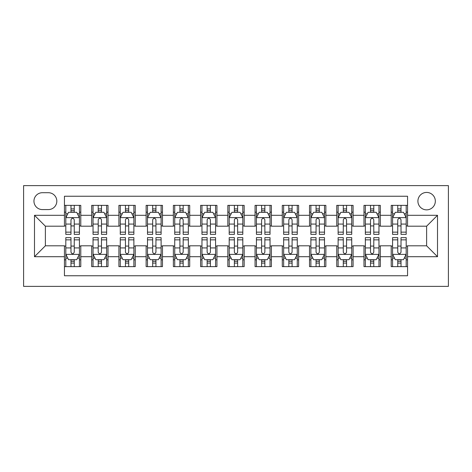 <?xml version="1.0" encoding="UTF-8"?>
<svg xmlns="http://www.w3.org/2000/svg" width="472" height="472" viewBox="0 0 472 472"><rect width="100%" height="100%" fill="white"/><g stroke="black" fill="none" stroke-linecap="round" stroke-linejoin="round"><path stroke-width="0.71" d="M426.617 192.428A8.714 8.714 0 0 0 417.903 201.143A8.714 8.714 0 0 0 426.617 209.857A8.714 8.714 0 0 0 435.332 201.143A8.714 8.714 0 0 0 426.617 192.428M23.6 286.374L448.4 286.374L448.4 185.626L23.6 185.626L23.6 286.374M407.554 205.367L391.217 205.367L391.217 215.303L380.326 215.303L380.326 226.194L391.217 226.194L391.217 215.303M380.326 215.303L380.326 205.367L363.983 205.367L363.983 215.303L353.091 215.303L353.091 226.194L363.983 226.194L363.983 215.303M353.091 215.303L353.091 205.367L336.754 205.367L336.754 215.303L325.863 215.303L325.863 226.194L336.754 226.194L336.754 215.303M325.863 215.303L325.863 205.367L309.526 205.367L309.526 215.303L298.628 215.303L298.628 226.194L309.526 226.194L309.526 215.303M298.628 215.303L298.628 205.367L282.291 205.367L282.291 215.303L271.4 215.303L271.4 226.194L282.291 226.194L282.291 215.303M271.4 215.303L271.4 205.367L255.063 205.367L255.063 215.303L244.172 215.303L244.172 226.194L255.063 226.194L255.063 215.303M244.172 215.303L244.172 205.367L227.828 205.367L227.828 215.303L216.937 215.303L216.937 226.194L227.828 226.194L227.828 215.303M216.937 215.303L216.937 205.367L200.6 205.367L200.6 215.303L189.709 215.303L189.709 226.194L200.6 226.194L200.6 215.303M189.709 215.303L189.709 205.367L173.371 205.367L173.371 215.303L162.474 215.303L162.474 226.194L173.371 226.194L173.371 215.303M162.474 215.303L162.474 205.367L146.137 205.367L146.137 215.303L135.246 215.303L135.246 226.194L146.137 226.194L146.137 215.303M135.246 215.303L135.246 205.367L118.909 205.367L118.909 215.303L108.017 215.303L108.017 226.194L118.909 226.194L118.909 215.303M108.017 215.303L108.017 205.367L91.674 205.367L91.674 226.194L80.783 226.194L80.783 205.367L64.446 205.367M64.446 266.633L80.783 266.633L80.783 245.806L91.674 245.806L91.674 266.633L108.017 266.633L108.017 245.806L118.909 245.806L118.909 256.697L108.017 256.697M118.909 256.697L118.909 266.633L135.246 266.633L135.246 245.806L146.137 245.806L146.137 256.697L135.246 256.697M146.137 256.697L146.137 266.633L162.474 266.633L162.474 245.806L173.371 245.806L173.371 256.697L162.474 256.697M173.371 256.697L173.371 266.633L189.709 266.633L189.709 245.806L200.6 245.806L200.6 256.697L189.709 256.697M200.6 256.697L200.6 266.633L216.937 266.633L216.937 245.806L227.828 245.806L227.828 256.697L216.937 256.697M227.828 256.697L227.828 266.633L244.172 266.633L244.172 245.806L255.063 245.806L255.063 256.697L244.172 256.697M255.063 256.697L255.063 266.633L271.4 266.633L271.4 245.806L282.291 245.806L282.291 256.697L271.4 256.697M282.291 256.697L282.291 266.633L298.628 266.633L298.628 245.806L309.526 245.806L309.526 256.697L298.628 256.697M309.526 256.697L309.526 266.633L325.863 266.633L325.863 245.806L336.754 245.806L336.754 256.697L325.863 256.697M336.754 256.697L336.754 266.633L353.091 266.633L353.091 245.806L363.983 245.806L363.983 256.697L353.091 256.697M363.983 256.697L363.983 266.633L380.326 266.633L380.326 245.806L391.217 245.806L391.217 256.697L380.326 256.697M42.391 209.586L48.38 209.586A8.443 8.443 0 0 0 56.823 201.143A8.443 8.443 0 0 0 48.38 192.706L42.391 192.706A8.443 8.443 0 0 0 33.949 201.143A8.443 8.443 0 0 0 42.391 209.586M407.554 215.303L407.554 196.246L64.446 196.246L64.446 226.194L45.383 226.194L45.383 245.806L64.446 245.806L64.446 275.754L407.554 275.754L407.554 245.806L426.617 245.806L426.617 226.194L407.554 226.194L407.554 215.303L437.509 215.303L437.509 256.697L407.554 256.697M64.446 256.697L34.491 256.697L34.491 215.303L64.446 215.303M391.217 256.697L391.217 266.633L407.554 266.633M64.446 212.176L65.809 212.176M70.983 212.176L74.251 212.176M79.426 212.176L80.783 212.176M64.446 225.923L65.809 225.923M70.983 225.923L74.251 225.923M79.426 225.923L80.783 225.923M64.446 246.077L65.809 246.077M70.983 246.077L74.251 246.077M79.426 246.077L80.783 246.077M64.446 259.824L65.809 259.824M70.983 259.824L74.251 259.824M79.426 259.824L80.783 259.824M91.674 225.923L93.037 225.923M98.211 225.923L101.48 225.923M106.654 225.923L108.017 225.923M91.674 212.176L93.037 212.176M98.211 212.176L101.48 212.176M106.654 212.176L108.017 212.176M91.674 246.077L93.037 246.077M98.211 246.077L101.48 246.077M106.654 246.077L108.017 246.077M91.674 259.824L93.037 259.824M98.211 259.824L101.48 259.824M106.654 259.824L108.017 259.824M118.909 246.077L120.271 246.077M125.446 246.077L128.708 246.077M133.883 246.077L135.246 246.077M118.909 259.824L120.271 259.824M125.446 259.824L128.708 259.824M133.883 259.824L135.246 259.824M118.909 212.176L120.271 212.176M125.446 212.176L128.708 212.176M133.883 212.176L135.246 212.176M118.909 225.923L120.271 225.923M125.446 225.923L128.708 225.923M133.883 225.923L135.246 225.923M146.137 246.077L147.5 246.077M152.674 246.077L155.943 246.077M161.117 246.077L162.474 246.077M146.137 259.824L147.5 259.824M152.674 259.824L155.943 259.824M161.117 259.824L162.474 259.824M146.137 212.176L147.5 212.176M152.674 212.176L155.943 212.176M161.117 212.176L162.474 212.176M146.137 225.923L147.5 225.923M152.674 225.923L155.943 225.923M161.117 225.923L162.474 225.923M173.371 246.077L174.728 246.077M179.903 246.077L183.171 246.077M188.346 246.077L189.709 246.077M173.371 259.824L174.728 259.824M179.903 259.824L183.171 259.824M188.346 259.824L189.709 259.824M173.371 212.176L174.728 212.176M179.903 212.176L183.171 212.176M188.346 212.176L189.709 212.176M173.371 225.923L174.728 225.923M179.903 225.923L183.171 225.923M188.346 225.923L189.709 225.923M200.6 246.077L201.963 246.077M207.137 246.077L210.406 246.077M215.574 246.077L216.937 246.077M200.6 259.824L201.963 259.824M207.137 259.824L210.406 259.824M215.574 259.824L216.937 259.824M200.6 212.176L201.963 212.176M207.137 212.176L210.406 212.176M215.574 212.176L216.937 212.176M200.6 225.923L201.963 225.923M207.137 225.923L210.406 225.923M215.574 225.923L216.937 225.923M227.828 246.077L229.191 246.077M234.366 246.077L237.634 246.077M242.809 246.077L244.172 246.077M227.828 259.824L229.191 259.824M234.366 259.824L237.634 259.824M242.809 259.824L244.172 259.824M227.828 212.176L229.191 212.176M234.366 212.176L237.634 212.176M242.809 212.176L244.172 212.176M227.828 225.923L229.191 225.923M234.366 225.923L237.634 225.923M242.809 225.923L244.172 225.923M255.063 246.077L256.426 246.077M261.594 246.077L264.863 246.077M270.037 246.077L271.4 246.077M255.063 259.824L256.426 259.824M261.594 259.824L264.863 259.824M270.037 259.824L271.4 259.824M255.063 212.176L256.426 212.176M261.594 212.176L264.863 212.176M270.037 212.176L271.4 212.176M255.063 225.923L256.426 225.923M261.594 225.923L264.863 225.923M270.037 225.923L271.4 225.923M282.291 246.077L283.654 246.077M288.829 246.077L292.097 246.077M297.272 246.077L298.628 246.077M282.291 259.824L283.654 259.824M288.829 259.824L292.097 259.824M297.272 259.824L298.628 259.824M282.291 212.176L283.654 212.176M288.829 212.176L292.097 212.176M297.272 212.176L298.628 212.176M282.291 225.923L283.654 225.923M288.829 225.923L292.097 225.923M297.272 225.923L298.628 225.923M309.526 246.077L310.883 246.077M316.057 246.077L319.326 246.077M324.5 246.077L325.863 246.077M309.526 259.824L310.883 259.824M316.057 259.824L319.326 259.824M324.5 259.824L325.863 259.824M309.526 212.176L310.883 212.176M316.057 212.176L319.326 212.176M324.5 212.176L325.863 212.176M309.526 225.923L310.883 225.923M316.057 225.923L319.326 225.923M324.5 225.923L325.863 225.923M336.754 246.077L338.117 246.077M343.291 246.077L346.554 246.077M351.728 246.077L353.091 246.077M336.754 259.824L338.117 259.824M343.291 259.824L346.554 259.824M351.728 259.824L353.091 259.824M336.754 212.176L338.117 212.176M343.291 212.176L346.554 212.176M351.728 212.176L353.091 212.176M336.754 225.923L338.117 225.923M343.291 225.923L346.554 225.923M351.728 225.923L353.091 225.923M363.983 246.077L365.346 246.077M370.52 246.077L373.789 246.077M378.963 246.077L380.326 246.077M363.983 259.824L365.346 259.824M370.52 259.824L373.789 259.824M378.963 259.824L380.326 259.824M363.983 212.176L365.346 212.176M370.52 212.176L373.789 212.176M378.963 212.176L380.326 212.176M363.983 225.923L365.346 225.923M370.52 225.923L373.789 225.923M378.963 225.923L380.326 225.923M391.217 246.077L392.574 246.077M397.748 246.077L401.017 246.077M406.191 246.077L407.554 246.077M391.217 259.824L392.574 259.824M397.748 259.824L401.017 259.824M406.191 259.824L407.554 259.824M391.217 212.176L392.574 212.176M397.748 212.176L401.017 212.176M406.191 212.176L407.554 212.176M391.217 225.923L392.574 225.923M397.748 225.923L401.017 225.923M406.191 225.923L407.554 225.923M45.383 226.194L34.491 215.303M45.383 245.806L34.491 256.697M437.509 215.303L426.617 226.194M437.509 256.697L426.617 245.806M74.251 208.907L70.983 208.907M79.426 232.147L74.251 232.147L74.251 234.366L79.426 234.366L79.426 217.757L76.7 212.311L68.528 212.311L65.809 217.757L65.809 234.366L70.983 234.366L70.983 232.147L65.809 232.147M65.809 217.757L65.809 205.367M79.426 217.757L79.426 205.367M70.983 212.311L70.983 205.367M74.251 205.367L74.251 212.311M74.251 232.147L74.251 219.799C73.16 217.698 72.074 217.698 70.983 219.799L70.983 232.147M70.983 263.093L74.251 263.093M65.809 239.853L70.983 239.853L70.983 237.634L65.809 237.634L65.809 254.243L68.528 259.688L76.7 259.688L79.426 254.243L79.426 237.634L74.251 237.634L74.251 239.853L79.426 239.853M79.426 254.243L79.426 266.633M65.809 254.243L65.809 266.633M74.251 259.688L74.251 266.633M70.983 266.633L70.983 259.688M70.983 239.853L70.983 252.201C72.069 254.302 73.16 254.302 74.251 252.201L74.251 239.853M101.48 208.907L98.211 208.907M106.654 232.147L101.48 232.147L101.48 234.366L106.654 234.366L106.654 217.757L103.928 212.311L95.763 212.311L93.037 217.757L93.037 234.366L98.211 234.366L98.211 232.147L93.037 232.147M93.037 217.757L93.037 205.367M106.654 217.757L106.654 205.367M98.211 212.311L98.211 205.367M101.48 205.367L101.48 212.311M101.48 232.147L101.48 219.799C100.394 217.698 99.303 217.698 98.211 219.799L98.211 232.147M128.708 208.907L125.446 208.907M133.883 232.147L128.708 232.147L128.708 234.366L133.883 234.366L133.883 217.757L131.163 212.311L122.991 212.311L120.271 217.757L120.271 234.366L125.446 234.366L125.446 232.147L120.271 232.147M120.271 217.757L120.271 205.367M133.883 217.757L133.883 205.367M125.446 212.311L125.446 205.367M128.708 205.367L128.708 212.311M128.708 232.147L128.708 219.799C127.623 217.698 126.531 217.698 125.446 219.799L125.446 232.147M155.943 208.907L152.674 208.907M161.117 232.147L155.943 232.147L155.943 234.366L161.117 234.366L161.117 217.757L158.391 212.311L150.226 212.311L147.5 217.757L147.5 234.366L152.674 234.366L152.674 232.147L147.5 232.147M147.5 217.757L147.5 205.367M161.117 217.757L161.117 205.367M152.674 212.311L152.674 205.367M155.943 205.367L155.943 212.311M155.943 232.147L155.943 219.799C154.851 217.698 153.766 217.698 152.674 219.799L152.674 232.147M183.171 208.907L179.903 208.907M188.346 232.147L183.171 232.147L183.171 234.366L188.346 234.366L188.346 217.757L185.626 212.311L177.454 212.311L174.728 217.757L174.728 234.366L179.903 234.366L179.903 232.147L174.728 232.147M174.728 217.757L174.728 205.367M188.346 217.757L188.346 205.367M179.903 212.311L179.903 205.367M183.171 205.367L183.171 212.311M183.171 232.147L183.171 219.799C182.086 217.698 180.994 217.698 179.903 219.799L179.903 232.147M98.211 263.093L101.48 263.093M93.037 239.853L98.211 239.853L98.211 237.634L93.037 237.634L93.037 254.243L95.763 259.688L103.928 259.688L106.654 254.243L106.654 237.634L101.48 237.634L101.48 239.853L106.654 239.853M106.654 254.243L106.654 266.633M93.037 254.243L93.037 266.633M101.48 259.688L101.48 266.633M98.211 266.633L98.211 259.688M98.211 239.853L98.211 252.201C99.303 254.302 100.388 254.302 101.48 252.201L101.48 239.853M125.446 263.093L128.708 263.093M120.271 239.853L125.446 239.853L125.446 237.634L120.271 237.634L120.271 254.243L122.991 259.688L131.163 259.688L133.883 254.243L133.883 237.634L128.708 237.634L128.708 239.853L133.883 239.853M133.883 254.243L133.883 266.633M120.271 254.243L120.271 266.633M128.708 259.688L128.708 266.633M125.446 266.633L125.446 259.688M125.446 239.853L125.446 252.201C126.531 254.302 127.623 254.302 128.708 252.201L128.708 239.853M152.674 263.093L155.943 263.093M147.5 239.853L152.674 239.853L152.674 237.634L147.5 237.634L147.5 254.243L150.226 259.688L158.391 259.688L161.117 254.243L161.117 237.634L155.943 237.634L155.943 239.853L161.117 239.853M161.117 254.243L161.117 266.633M147.5 254.243L147.5 266.633M155.943 259.688L155.943 266.633M152.674 266.633L152.674 259.688M152.674 239.853L152.674 252.201C153.76 254.302 154.851 254.302 155.943 252.201L155.943 239.853M179.903 263.093L183.171 263.093M174.728 239.853L179.903 239.853L179.903 237.634L174.728 237.634L174.728 254.243L177.454 259.688L185.626 259.688L188.346 254.243L188.346 237.634L183.171 237.634L183.171 239.853L188.346 239.853M188.346 254.243L188.346 266.633M174.728 254.243L174.728 266.633M183.171 259.688L183.171 266.633M179.903 266.633L179.903 259.688M179.903 239.853L179.903 252.201C180.994 254.302 182.08 254.302 183.171 252.201L183.171 239.853M210.406 208.907L207.137 208.907M215.574 232.147L210.406 232.147L210.406 234.366L215.574 234.366L215.574 217.757L212.854 212.311L204.683 212.311L201.963 217.757L201.963 234.366L207.137 234.366L207.137 232.147L201.963 232.147M201.963 217.757L201.963 205.367M215.574 217.757L215.574 205.367M207.137 212.311L207.137 205.367M210.406 205.367L210.406 212.311M210.406 232.147L210.406 219.799C209.314 217.698 208.229 217.698 207.137 219.799L207.137 232.147M207.137 263.093L210.406 263.093M201.963 239.853L207.137 239.853L207.137 237.634L201.963 237.634L201.963 254.243L204.683 259.688L212.854 259.688L215.574 254.243L215.574 237.634L210.406 237.634L210.406 239.853L215.574 239.853M215.574 254.243L215.574 266.633M201.963 254.243L201.963 266.633M210.406 259.688L210.406 266.633M207.137 266.633L207.137 259.688M207.137 239.853L207.137 252.201C208.223 254.302 209.314 254.302 210.406 252.201L210.406 239.853M237.634 208.907L234.366 208.907M242.809 232.147L237.634 232.147L237.634 234.366L242.809 234.366L242.809 217.757L240.083 212.311L231.917 212.311L229.191 217.757L229.191 234.366L234.366 234.366L234.366 232.147L229.191 232.147M229.191 217.757L229.191 205.367M242.809 217.757L242.809 205.367M234.366 212.311L234.366 205.367M237.634 205.367L237.634 212.311M237.634 232.147L237.634 219.799C236.549 217.698 235.457 217.698 234.366 219.799L234.366 232.147M234.366 263.093L237.634 263.093M229.191 239.853L234.366 239.853L234.366 237.634L229.191 237.634L229.191 254.243L231.917 259.688L240.083 259.688L242.809 254.243L242.809 237.634L237.634 237.634L237.634 239.853L242.809 239.853M242.809 254.243L242.809 266.633M229.191 254.243L229.191 266.633M237.634 259.688L237.634 266.633M234.366 266.633L234.366 259.688M234.366 239.853L234.366 252.201C235.451 254.302 236.543 254.302 237.634 252.201L237.634 239.853M264.863 208.907L261.594 208.907M270.037 232.147L264.863 232.147L264.863 234.366L270.037 234.366L270.037 217.757L267.317 212.311L259.146 212.311L256.426 217.757L256.426 234.366L261.594 234.366L261.594 232.147L256.426 232.147M256.426 217.757L256.426 205.367M270.037 217.757L270.037 205.367M261.594 212.311L261.594 205.367M264.863 205.367L264.863 212.311M264.863 232.147L264.863 219.799C263.777 217.698 262.686 217.698 261.594 219.799L261.594 232.147M261.594 263.093L264.863 263.093M256.426 239.853L261.594 239.853L261.594 237.634L256.426 237.634L256.426 254.243L259.146 259.688L267.317 259.688L270.037 254.243L270.037 237.634L264.863 237.634L264.863 239.853L270.037 239.853M270.037 254.243L270.037 266.633M256.426 254.243L256.426 266.633M264.863 259.688L264.863 266.633M261.594 266.633L261.594 259.688M261.594 239.853L261.594 252.201C262.686 254.302 263.771 254.302 264.863 252.201L264.863 239.853M292.097 208.907L288.829 208.907M297.272 232.147L292.097 232.147L292.097 234.366L297.272 234.366L297.272 217.757L294.546 212.311L286.374 212.311L283.654 217.757L283.654 234.366L288.829 234.366L288.829 232.147L283.654 232.147M283.654 217.757L283.654 205.367M297.272 217.757L297.272 205.367M288.829 212.311L288.829 205.367M292.097 205.367L292.097 212.311M292.097 232.147L292.097 219.799C291.006 217.698 289.92 217.698 288.829 219.799L288.829 232.147M288.829 263.093L292.097 263.093M283.654 239.853L288.829 239.853L288.829 237.634L283.654 237.634L283.654 254.243L286.374 259.688L294.546 259.688L297.272 254.243L297.272 237.634L292.097 237.634L292.097 239.853L297.272 239.853M297.272 254.243L297.272 266.633M283.654 254.243L283.654 266.633M292.097 259.688L292.097 266.633M288.829 266.633L288.829 259.688M288.829 239.853L288.829 252.201C289.914 254.302 291.006 254.302 292.097 252.201L292.097 239.853M319.326 208.907L316.057 208.907M324.5 232.147L319.326 232.147L319.326 234.366L324.5 234.366L324.5 217.757L321.774 212.311L313.609 212.311L310.883 217.757L310.883 234.366L316.057 234.366L316.057 232.147L310.883 232.147M310.883 217.757L310.883 205.367M324.5 217.757L324.5 205.367M316.057 212.311L316.057 205.367M319.326 205.367L319.326 212.311M319.326 232.147L319.326 219.799C318.24 217.698 317.149 217.698 316.057 219.799L316.057 232.147M316.057 263.093L319.326 263.093M310.883 239.853L316.057 239.853L316.057 237.634L310.883 237.634L310.883 254.243L313.609 259.688L321.774 259.688L324.5 254.243L324.5 237.634L319.326 237.634L319.326 239.853L324.5 239.853M324.5 254.243L324.5 266.633M310.883 254.243L310.883 266.633M319.326 259.688L319.326 266.633M316.057 266.633L316.057 259.688M316.057 239.853L316.057 252.201C317.149 254.302 318.234 254.302 319.326 252.201L319.326 239.853M346.554 208.907L343.291 208.907M351.728 232.147L346.554 232.147L346.554 234.366L351.728 234.366L351.728 217.757L349.009 212.311L340.837 212.311L338.117 217.757L338.117 234.366L343.291 234.366L343.291 232.147L338.117 232.147M338.117 217.757L338.117 205.367M351.728 217.757L351.728 205.367M343.291 212.311L343.291 205.367M346.554 205.367L346.554 212.311M346.554 232.147L346.554 219.799C345.469 217.698 344.377 217.698 343.291 219.799L343.291 232.147M343.291 263.093L346.554 263.093M338.117 239.853L343.291 239.853L343.291 237.634L338.117 237.634L338.117 254.243L340.837 259.688L349.009 259.688L351.728 254.243L351.728 237.634L346.554 237.634L346.554 239.853L351.728 239.853M351.728 254.243L351.728 266.633M338.117 254.243L338.117 266.633M346.554 259.688L346.554 266.633M343.291 266.633L343.291 259.688M343.291 239.853L343.291 252.201C344.377 254.302 345.469 254.302 346.554 252.201L346.554 239.853M373.789 208.907L370.52 208.907M378.963 232.147L373.789 232.147L373.789 234.366L378.963 234.366L378.963 217.757L376.237 212.311L368.072 212.311L365.346 217.757L365.346 234.366L370.52 234.366L370.52 232.147L365.346 232.147M365.346 217.757L365.346 205.367M378.963 217.757L378.963 205.367M370.52 212.311L370.52 205.367M373.789 205.367L373.789 212.311M373.789 232.147L373.789 219.799C372.697 217.698 371.611 217.698 370.52 219.799L370.52 232.147M370.52 263.093L373.789 263.093M365.346 239.853L370.52 239.853L370.52 237.634L365.346 237.634L365.346 254.243L368.072 259.688L376.237 259.688L378.963 254.243L378.963 237.634L373.789 237.634L373.789 239.853L378.963 239.853M378.963 254.243L378.963 266.633M365.346 254.243L365.346 266.633M373.789 259.688L373.789 266.633M370.52 266.633L370.52 259.688M370.52 239.853L370.52 252.201C371.606 254.302 372.697 254.302 373.789 252.201L373.789 239.853M401.017 208.907L397.748 208.907M406.191 232.147L401.017 232.147L401.017 234.366L406.191 234.366L406.191 217.757L403.471 212.311L395.3 212.311L392.574 217.757L392.574 234.366L397.748 234.366L397.748 232.147L392.574 232.147M392.574 217.757L392.574 205.367M406.191 217.757L406.191 205.367M397.748 212.311L397.748 205.367M401.017 205.367L401.017 212.311M401.017 232.147L401.017 219.799C399.931 217.698 398.84 217.698 397.748 219.799L397.748 232.147M397.748 263.093L401.017 263.093M392.574 239.853L397.748 239.853L397.748 237.634L392.574 237.634L392.574 254.243L395.3 259.688L403.471 259.688L406.191 254.243L406.191 237.634L401.017 237.634L401.017 239.853L406.191 239.853M406.191 254.243L406.191 266.633M392.574 254.243L392.574 266.633M401.017 259.688L401.017 266.633M397.748 266.633L397.748 259.688M397.748 239.853L397.748 252.201C398.84 254.302 399.926 254.302 401.017 252.201L401.017 239.853M91.674 256.697L80.783 256.697M91.674 215.303L80.783 215.303M79.355 217.621L65.873 217.621M65.809 213.81L67.779 213.81M77.449 213.81L79.426 213.81M70.983 224.064L65.809 224.064M79.426 224.064L74.251 224.064M74.251 210.636L70.983 210.636M65.873 254.378L79.355 254.378M79.426 258.19L77.449 258.19M67.779 258.19L65.809 258.19M74.251 247.936L79.426 247.936M65.809 247.936L70.983 247.936M70.983 261.364L74.251 261.364M106.584 217.621L93.108 217.621M93.037 213.81L95.014 213.81M104.678 213.81L106.654 213.81M98.211 224.064L93.037 224.064M106.654 224.064L101.48 224.064M101.48 210.636L98.211 210.636M133.818 217.621L120.336 217.621M120.271 213.81L122.242 213.81M131.912 213.81L133.883 213.81M125.446 224.064L120.271 224.064M133.883 224.064L128.708 224.064M128.708 210.636L125.446 210.636M161.046 217.621L147.571 217.621M147.5 213.81L149.476 213.81M159.141 213.81L161.117 213.81M152.674 224.064L147.5 224.064M161.117 224.064L155.943 224.064M155.943 210.636L152.674 210.636M188.281 217.621L174.799 217.621M174.728 213.81L176.705 213.81M186.375 213.81L188.346 213.81M179.903 224.064L174.728 224.064M188.346 224.064L183.171 224.064M183.171 210.636L179.903 210.636M93.108 254.378L106.584 254.378M106.654 258.19L104.678 258.19M95.014 258.19L93.037 258.19M101.48 247.936L106.654 247.936M93.037 247.936L98.211 247.936M98.211 261.364L101.48 261.364M120.336 254.378L133.818 254.378M133.883 258.19L131.912 258.19M122.242 258.19L120.271 258.19M128.708 247.936L133.883 247.936M120.271 247.936L125.446 247.936M125.446 261.364L128.708 261.364M147.571 254.378L161.046 254.378M161.117 258.19L159.141 258.19M149.476 258.19L147.5 258.19M155.943 247.936L161.117 247.936M147.5 247.936L152.674 247.936M152.674 261.364L155.943 261.364M174.799 254.378L188.281 254.378M188.346 258.19L186.375 258.19M176.705 258.19L174.728 258.19M183.171 247.936L188.346 247.936M174.728 247.936L179.903 247.936M179.903 261.364L183.171 261.364M215.509 217.621L202.028 217.621M201.963 213.81L203.933 213.81M213.604 213.81L215.574 213.81M207.137 224.064L201.963 224.064M215.574 224.064L210.406 224.064M210.406 210.636L207.137 210.636M202.028 254.378L215.509 254.378M215.574 258.19L213.604 258.19M203.933 258.19L201.963 258.19M210.406 247.936L215.574 247.936M201.963 247.936L207.137 247.936M207.137 261.364L210.406 261.364M242.738 217.621L229.262 217.621M229.191 213.81L231.168 213.81M240.832 213.81L242.809 213.81M234.366 224.064L229.191 224.064M242.809 224.064L237.634 224.064M237.634 210.636L234.366 210.636M229.262 254.378L242.738 254.378M242.809 258.19L240.832 258.19M231.168 258.19L229.191 258.19M237.634 247.936L242.809 247.936M229.191 247.936L234.366 247.936M234.366 261.364L237.634 261.364M269.972 217.621L256.491 217.621M256.426 213.81L258.396 213.81M268.067 213.81L270.037 213.81M261.594 224.064L256.426 224.064M270.037 224.064L264.863 224.064M264.863 210.636L261.594 210.636M256.491 254.378L269.972 254.378M270.037 258.19L268.067 258.19M258.396 258.19L256.426 258.19M264.863 247.936L270.037 247.936M256.426 247.936L261.594 247.936M261.594 261.364L264.863 261.364M297.201 217.621L283.719 217.621M283.654 213.81L285.625 213.81M295.295 213.81L297.272 213.81M288.829 224.064L283.654 224.064M297.272 224.064L292.097 224.064M292.097 210.636L288.829 210.636M283.719 254.378L297.201 254.378M297.272 258.19L295.295 258.19M285.625 258.19L283.654 258.19M292.097 247.936L297.272 247.936M283.654 247.936L288.829 247.936M288.829 261.364L292.097 261.364M324.429 217.621L310.954 217.621M310.883 213.81L312.859 213.81M322.523 213.81L324.5 213.81M316.057 224.064L310.883 224.064M324.5 224.064L319.326 224.064M319.326 210.636L316.057 210.636M310.954 254.378L324.429 254.378M324.5 258.19L322.523 258.19M312.859 258.19L310.883 258.19M319.326 247.936L324.5 247.936M310.883 247.936L316.057 247.936M316.057 261.364L319.326 261.364M351.664 217.621L338.182 217.621M338.117 213.81L340.088 213.81M349.758 213.81L351.728 213.81M343.291 224.064L338.117 224.064M351.728 224.064L346.554 224.064M346.554 210.636L343.291 210.636M338.182 254.378L351.664 254.378M351.728 258.19L349.758 258.19M340.088 258.19L338.117 258.19M346.554 247.936L351.728 247.936M338.117 247.936L343.291 247.936M343.291 261.364L346.554 261.364M378.892 217.621L365.416 217.621M365.346 213.81L367.322 213.81M376.986 213.81L378.963 213.81M370.52 224.064L365.346 224.064M378.963 224.064L373.789 224.064M373.789 210.636L370.52 210.636M365.416 254.378L378.892 254.378M378.963 258.19L376.986 258.19M367.322 258.19L365.346 258.19M373.789 247.936L378.963 247.936M365.346 247.936L370.52 247.936M370.52 261.364L373.789 261.364M406.126 217.621L392.645 217.621M392.574 213.81L394.551 213.81M404.221 213.81L406.191 213.81M397.748 224.064L392.574 224.064M406.191 224.064L401.017 224.064M401.017 210.636L397.748 210.636M392.645 254.378L406.126 254.378M406.191 258.19L404.221 258.19M394.551 258.19L392.574 258.19M401.017 247.936L406.191 247.936M392.574 247.936L397.748 247.936M397.748 261.364L401.017 261.364"/></g></svg>
